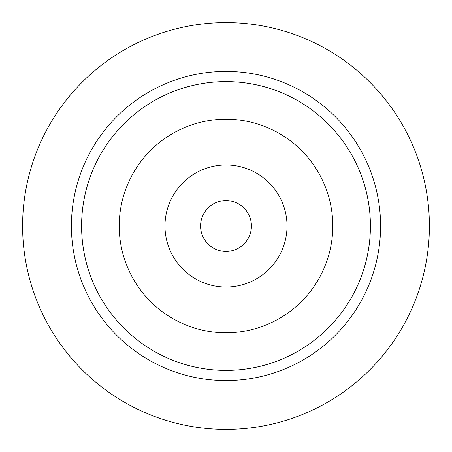 <?xml version="1.0" encoding="UTF-8"?>
<svg xmlns="http://www.w3.org/2000/svg" width="452" height="452" viewBox="0 0 452 452"><rect width="100%" height="100%" fill="white"/><g stroke="black" fill="none" stroke-linecap="round" stroke-linejoin="round"><path stroke-width="0.68" d="M226 370.414A144.414 144.414 0 0 1 81.586 226A144.414 144.414 0 0 1 226 81.586A144.414 144.414 0 0 1 370.414 226A144.414 144.414 0 0 1 226 370.414M226 332.785A106.785 106.785 0 0 0 332.785 226A106.785 106.785 0 0 0 226 119.215A106.785 106.785 0 0 0 119.215 226A106.785 106.785 0 0 0 226 332.785M226 71.416A154.584 154.584 0 0 0 71.416 226A154.584 154.584 0 0 0 226 380.584A154.584 154.584 0 0 0 380.584 226A154.584 154.584 0 0 0 226 71.416M226 429.4A203.4 203.4 0 0 1 22.6 226A203.4 203.4 0 0 1 226 22.6A203.4 203.4 0 0 1 429.4 226A203.4 203.4 0 0 1 226 429.4M226 200.575A25.425 25.425 0 0 0 200.575 226A25.425 25.425 0 0 0 226 251.425A25.425 25.425 0 0 0 251.425 226A25.425 25.425 0 0 0 226 200.575M226 164.98A61.02 61.02 0 0 0 164.98 226A61.02 61.02 0 0 0 226 287.02A61.02 61.02 0 0 0 287.02 226A61.02 61.02 0 0 0 226 164.98"/></g></svg>
